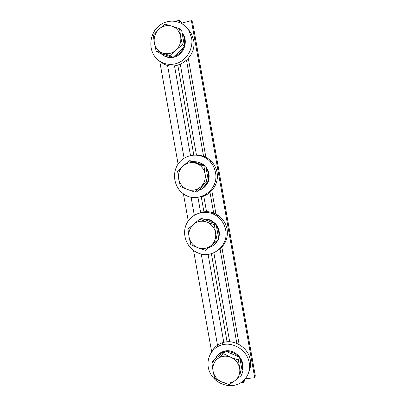 <?xml version="1.0" encoding="UTF-8"?>
<svg xmlns="http://www.w3.org/2000/svg" width="406" height="406" viewBox="0 0 406 406"><rect width="100%" height="100%" fill="white"/><g stroke="black" fill="none" stroke-linecap="round" stroke-linejoin="round"><path stroke-width="0.61" d="M167.536 65.295L184.116 158.178M191.069 197.123L194.291 215.185M201.214 253.963L217.748 346.587M208.09 254.344L223.777 342.339M197.935 197.352L200.665 212.668M174.504 65.884L190.475 155.493M177.828 65.27L193.809 155.006M180.32 64.402L196.453 155.016M201.234 196.702L204.005 212.257M203.741 195.981L206.654 212.328M211.384 253.684L227.081 341.806M213.855 252.791L229.694 341.776M155.402 29.658L154.128 29.978L154.341 31.186M159.71 61.225L178.097 164.054M183.41 193.794L188.252 220.879M193.545 250.492L211.668 351.86M216.905 381.178L217.317 381.478M240.768 382.751L243.783 382.457L245.112 378.96M245.341 378.681L254.709 377.747L255.313 375.951L192.566 21.985L191.399 20.665L182.02 23.01L179.411 20.3L179.812 22.553M186.537 60.387L203.695 156.914M209.993 192.358L213.906 214.368M220.027 248.807L236.845 343.415M243.468 380.686L243.783 382.457M179.411 20.3L175.509 21.279M182.02 23.01L182.152 23.756M188.328 58.525L206.04 158.213M211.8 190.622L216.256 215.713M221.838 247.122L239.144 344.537M191.399 20.665L254.709 377.747M249.243 362.817C250.38 371.262 247.635 377.854 241.012 382.599C231.055 389.232 215.774 384.457 210.252 373.205C204.482 362.066 210.196 347.993 221.899 344.917C233.384 341.421 247.381 350.479 249.243 362.817M211.653 351.875C214.195 347.13 218.093 343.983 223.351 342.451C234.678 338.99 248.482 347.906 250.314 360.071C251.025 364.278 250.522 368.247 248.807 371.977M225.695 230.085C228.959 245.315 212.82 258.957 198.788 253.258C187.308 249.248 181.284 234.856 186.486 223.95C191.459 212.927 206.268 208.811 216.489 215.865C221.453 219.357 224.518 224.097 225.695 230.085M199.229 213.023C205.756 210.663 212.023 211.394 218.037 215.221C222.93 218.656 225.954 223.33 227.111 229.233C228.258 237.921 225.416 244.803 218.585 249.883M215.479 172.494C219.377 190.201 197.763 204.543 183.761 194.032C173.829 187.45 171.459 172.347 178.909 162.933C186.176 153.366 201.264 152.402 209.704 161.202C212.744 164.364 214.667 168.13 215.479 172.494M198.417 155.254C203.421 155.696 207.735 157.726 211.353 161.339C214.348 164.455 216.246 168.165 217.048 172.469C219.276 183.669 211.11 195.377 200.214 196.9M191.586 37.824C193.302 47.36 188.191 57.779 179.767 62.128C171.362 66.518 160.893 64.3 155.209 57.048C147.987 48.055 149.921 33.008 159.345 25.614C168.652 18.042 182.974 20.376 188.937 30.638L191.586 37.824M187.095 28.024L190.901 32.668L193.51 39.747C197.59 58.195 174.402 73.669 160.954 61.986M230.867 357.321L238.449 360.076L239.647 368.267C238.561 363.197 235.632 359.549 230.867 357.321C225.985 355.428 221.554 355.915 217.565 358.772L223.721 353.783L230.867 357.321M241.21 375.611L235.013 380.605C238.824 377.489 240.367 373.378 239.647 368.267L241.21 375.611L242.453 372.535L239.733 357.239L238.449 360.076M229.233 384.68L221.701 381.929C226.538 383.863 230.973 383.421 235.013 380.605L229.233 384.68M213.038 371.043L211.902 362.934L217.565 358.772C213.82 361.908 212.308 365.999 213.038 371.043C214.104 376.052 216.997 379.681 221.701 381.929L214.647 378.296L213.038 371.043M223.721 353.783L225.223 351.053L213.566 360.081L211.902 362.934M225.223 351.053L239.733 357.239M206.786 222.077L214.393 224.792L215.556 232.775C214.459 227.659 211.536 224.097 206.786 222.077C201.919 220.412 197.509 221.143 193.55 224.269L199.716 219.159L206.786 222.077M217.185 240.484L210.973 245.605C214.759 242.22 216.286 237.946 215.556 232.775L217.185 240.484L218.798 239.433L205.284 250.37L197.727 247.665C202.543 249.38 206.964 248.695 210.973 245.605L205.284 250.37M189.069 237.028L187.973 229.126L193.55 224.269C189.82 227.67 188.328 231.922 189.069 237.028C190.145 242.077 193.033 245.625 197.727 247.665L190.749 244.645L189.069 237.028M214.393 224.792L216.053 223.975L201.589 218.433L199.716 219.159M216.053 223.975L218.798 239.433M196.331 163.39L203.954 166.084L205.101 173.971C204 168.84 201.077 165.313 196.331 163.39C191.475 161.816 187.075 162.659 183.126 165.907L189.303 160.74L196.331 163.39M206.755 181.847L200.539 187.019C204.32 183.522 205.837 179.173 205.101 173.971L206.755 181.847L208.532 181.675L196.834 191.769L194.89 192.094L187.323 189.404C192.134 191.023 196.54 190.226 200.539 187.019L194.89 192.094M178.67 178.873L177.589 171.063L183.126 165.907C179.411 169.419 177.924 173.743 178.67 178.873C179.751 183.943 182.634 187.455 187.323 189.404L180.376 186.648L178.67 178.873M203.954 166.084L205.776 166.15L191.333 160.893L189.303 160.74M205.776 166.15L208.532 181.675M171.89 26.131L179.543 28.78L180.65 36.454C179.538 31.277 176.62 27.836 171.89 26.131C167.054 24.791 162.674 25.882 158.751 29.41L164.937 24.121L171.89 26.131M182.375 44.706L176.143 50.004C179.894 46.233 181.396 41.716 180.65 36.454L182.375 44.706L184.532 46.619L172.91 57.53L158.65 52.826L156.122 51.029L154.351 42.884L153.306 35.281L158.751 29.41C155.062 33.196 153.595 37.687 154.351 42.884C155.437 47.994 158.32 51.42 162.989 53.156C167.785 54.546 172.169 53.496 176.143 50.004L170.586 55.8L156.122 51.029M184.532 46.619L181.741 30.937L179.543 28.78M172.91 57.53L170.586 55.8M242.103 370.556C246.391 360.01 233.947 347.45 223.346 351.484C220.067 352.606 217.606 354.661 215.962 357.661M242.067 370.368C243.052 366.273 242.357 362.355 239.982 358.615M238.495 356.707C235.16 353.21 231.176 351.515 226.538 351.611M224.066 351.946L222.909 352.266C219.534 353.423 217.027 355.56 215.388 358.671M212.952 245.63C215.033 244.28 216.647 242.489 217.799 240.261M218.606 238.347C220.108 233.364 219.291 228.745 216.144 224.508M215.53 223.777L212.353 221.118C209.506 219.397 206.461 218.707 203.223 219.057M197.489 220.981L193.774 224.082M209.034 247.543C212.668 246.381 215.408 244.102 217.256 240.712M218.464 237.551C219.433 233.323 218.727 229.365 216.352 225.675M214.424 223.351L211.866 221.341C209.288 219.773 206.527 219.057 203.573 219.194M198.427 190.399C202.833 189.171 206.009 186.43 207.958 182.172M208.41 180.985C209.907 175.925 209.08 171.286 205.938 167.084M204.771 165.785L204.649 165.673C202.092 163.273 199.092 161.974 195.646 161.761M198.539 190.297C202.401 189.044 205.274 186.562 207.156 182.867M208.222 179.919C209.181 175.636 208.476 171.662 206.101 167.993M203.959 165.491C200.99 162.826 197.544 161.568 193.626 161.725M162.603 54.891C165.572 57.099 168.916 57.951 172.636 57.444M173.088 57.363C182.883 55.921 188.724 42.594 183.106 34.251L182.076 32.805M160.949 53.587C163.912 56.236 167.384 57.378 171.368 57.023M174.052 56.459C178.407 54.967 181.548 52.014 183.487 47.598M184.268 45.152C185.172 40.991 184.578 37.154 182.482 33.647L182.127 33.104M223.351 342.451L221.899 344.917M218.037 215.221L216.489 215.865M211.353 161.339L209.704 161.202M190.901 32.668L188.937 30.638M222.909 352.266L223.346 351.484M211.866 221.341L212.353 221.118M182.482 33.647L183.106 34.251"/></g></svg>
